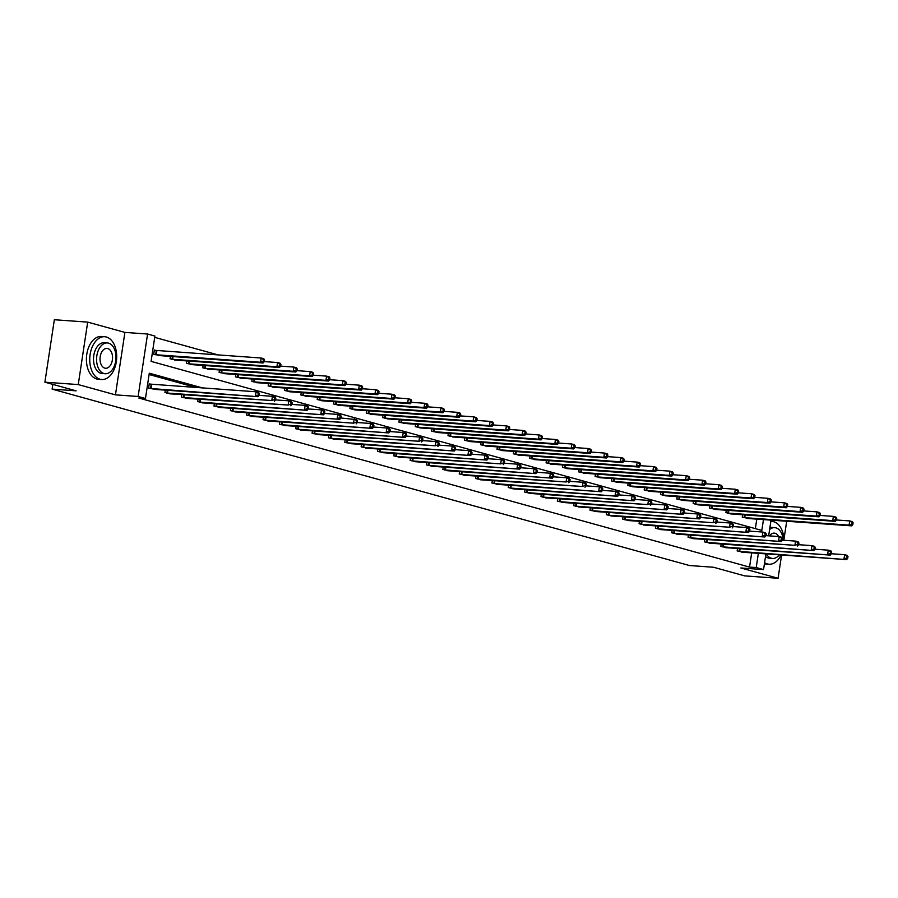 <?xml version="1.0" encoding="UTF-8"?>
<svg xmlns="http://www.w3.org/2000/svg" width="898" height="898" viewBox="0 0 898 898"><rect width="100%" height="100%" fill="white"/><g stroke="black" fill="none" stroke-linecap="round" stroke-linejoin="round"><path stroke-width="1.35" d="M765.927 553.875L763.547 569.59L740.872 567.974L778.072 578.267L744.723 575.887L713.495 567.244L689.484 565.538L52.118 389.115L76.128 390.832L44.9 382.189L54.34 319.733L87.69 322.113L78.249 384.569L115.449 394.862L138.124 396.478L147.575 334.022L154.905 336.054L151.077 361.378L761.83 530.426L763.468 519.572M115.449 394.862L124.901 332.406L87.69 322.113M124.901 332.406L147.575 334.022M218.259 354.957L154.714 337.367M778.072 578.267L781.597 554.986M783.976 539.271L786.704 521.233M44.9 382.189L78.249 384.569M52.836 384.389L52.118 389.115M755.353 528.63L756.801 519.089M156.05 350.489L154.355 350.018L153.715 354.239L160.057 355.608M170.429 356.349L170.059 358.773L176.401 360.132M186.773 360.873L186.414 363.297L192.756 364.655M203.128 365.396L202.757 367.821L209.099 369.19M219.471 369.92L219.101 372.344L225.454 373.714M235.815 374.455L235.456 376.868L241.798 378.238M252.17 378.978L251.799 381.392L258.141 382.761M268.513 383.502L268.154 385.916L274.496 387.285M284.868 388.026L284.498 390.439L290.84 391.809M301.212 392.549L300.852 394.963L307.195 396.332M317.555 397.073L317.196 399.498L323.538 400.856M333.91 401.597L333.54 404.021L339.882 405.38M350.254 406.121L349.894 408.545L356.237 409.915M366.609 410.644L366.238 413.069L372.58 414.438M382.952 415.179L382.593 417.592L388.935 418.962M399.307 419.703L398.936 422.116L405.279 423.486M415.651 424.226L415.28 426.64L421.633 428.009M431.994 428.75L431.635 431.163L437.977 432.533M448.349 433.274L447.979 435.687L454.321 437.057M464.693 437.797L464.333 440.222L470.675 441.58M481.047 442.321L480.677 444.746L487.019 446.104M497.391 446.845L497.021 449.269L503.374 450.639M513.735 451.368L513.375 453.793L519.717 455.163M530.089 455.903L529.719 458.317L536.061 459.686M546.433 460.427L546.074 462.84L552.416 464.21M562.788 464.951L562.417 467.364L568.76 468.734M579.131 469.474L578.761 471.888L585.114 473.257M595.475 473.998L595.116 476.411L601.458 477.781M611.83 478.522L611.459 480.946L617.802 482.305M628.173 483.045L627.814 485.47L634.156 486.828M644.528 487.569L644.158 489.994L650.5 491.363M660.872 492.093L660.501 494.517L666.855 495.887M677.215 496.628L676.856 499.041L683.198 500.411M693.57 501.151L693.2 503.565L699.542 504.934M709.914 505.675L709.555 508.088L715.897 509.458M726.269 510.199L725.898 512.612L732.24 513.982M742.612 514.722L742.242 517.136L748.595 518.505M202.701 387.97L149.293 373.198L145.465 398.51L138.797 398.039L749.538 567.087L751.693 552.854M196.022 387.498L149.09 374.511M150.943 384.254L149.248 383.783L148.608 388.003L154.95 389.373M165.322 390.114L164.951 392.527L171.305 393.896M181.665 394.637L181.306 397.051L187.648 398.42M198.02 399.161L197.65 401.574L203.992 402.944M214.364 403.685L214.005 406.098L220.347 407.468M230.719 408.208L230.348 410.633L236.69 411.991M247.062 412.732L246.692 415.157L253.045 416.526M263.406 417.256L263.047 419.68L269.389 421.05M279.761 421.791L279.39 424.204L285.732 425.573M296.104 426.314L295.745 428.728L302.087 430.097M312.459 430.838L312.089 433.251L318.431 434.621M328.803 435.362L328.432 437.775L334.786 439.144M345.146 439.885L344.787 442.299L351.129 443.668M361.501 444.409L361.131 446.822L367.473 448.192M377.845 448.933L377.486 451.357L383.828 452.715M394.2 453.456L393.829 455.881L400.171 457.25M410.543 457.98L410.173 460.405L416.526 461.774M426.887 462.515L426.528 464.928L432.87 466.298M443.242 467.039L442.871 469.452L449.213 470.821M459.585 471.562L459.226 473.976L465.568 475.345M475.94 476.086L475.57 478.499L481.912 479.869M492.284 480.61L491.924 483.023L498.267 484.392M508.627 485.133L508.268 487.547L514.61 488.916M524.982 489.657L524.612 492.082L530.954 493.44M541.326 494.181L540.966 496.605L547.309 497.975M557.68 498.704L557.31 501.129L563.652 502.498M574.024 503.239L573.665 505.653L580.007 507.022M590.379 507.763L590.008 510.176L596.351 511.546M606.722 512.287L606.352 514.7L612.705 516.069M623.066 516.81L622.707 519.224L629.049 520.593M639.421 521.334L639.05 523.747L645.393 525.117M655.765 525.858L655.405 528.271L661.747 529.64M672.119 530.381L671.749 532.806L678.091 534.164M688.463 534.905L688.093 537.33L694.446 538.699M704.807 539.429L704.447 541.853L710.789 543.223M721.161 543.964L720.791 546.377L727.133 547.746M737.505 548.487L737.146 550.901L743.488 552.27M763.547 569.59L756.217 567.558L758.361 553.325M749.538 567.087L756.217 567.558M145.465 398.51L138.124 396.478M771.034 520.11L768.654 535.825M150.303 388.475L258.063 396.725L153.199 389.272M149.203 384.041L256.087 391.786L258.703 392.505L259.466 393.683L258.411 393.391L258.153 395.075L259.208 395.367L259.466 393.683M258.153 395.075L255.447 396.007L256.087 391.786L258.411 393.391M258.063 396.725L259.208 395.367L272.431 396.31L275.057 397.039L275.809 398.207L274.766 397.915L274.507 399.61L275.551 399.891L275.809 398.207M158.306 355.518L263.17 362.972L260.555 362.242L261.195 358.021L154.31 350.287M263.518 359.627L261.195 358.021L263.81 358.751L264.562 359.918L263.518 359.627L263.26 361.322L264.315 361.613L264.562 359.918M263.26 361.322L260.555 362.242L155.41 354.71M174.65 360.042L279.525 367.495L276.898 366.766L277.538 362.545L264.315 361.602L263.17 362.972M106.402 337.019A21.44 13.425 94.1 0 0 104.74 336.728A21.44 13.425 94.1 0 0 89.946 355.821A21.44 13.425 94.1 0 0 100.026 379.225A21.44 13.425 94.1 0 0 101.687 379.506A21.44 13.425 94.1 0 0 116.493 360.412A21.44 13.425 94.1 0 0 106.402 337.019M104.74 336.728L101.407 336.492A21.44 13.425 94.1 0 0 86.612 355.586A21.44 13.425 94.1 0 0 96.692 378.978A21.44 13.425 94.1 0 0 98.353 379.27L101.687 379.506M105.189 373.736L102.114 373.523A15.434 9.665 -85.9 0 1 100.913 373.31A15.434 9.665 -85.9 0 1 93.661 356.472A15.434 9.665 -85.9 0 1 104.314 342.722L107.378 342.935A15.434 9.665 94.1 0 0 96.726 356.686A15.434 9.665 94.1 0 0 103.988 373.534A15.434 9.665 94.1 0 0 105.189 373.736A15.434 9.665 94.1 0 0 115.842 359.997A15.434 9.665 94.1 0 0 108.579 343.148A15.434 9.665 94.1 0 0 107.378 342.935M104.808 368.135A9.945 6.23 94.1 0 0 105.571 368.259A9.945 6.23 94.1 0 0 112.441 359.402A9.945 6.23 94.1 0 0 107.76 348.547A9.945 6.23 94.1 0 0 106.997 348.413A9.945 6.23 94.1 0 0 100.127 357.269A9.945 6.23 94.1 0 0 104.808 368.135M784.021 540.282A21.44 13.425 94.1 0 0 773.75 521.727A21.44 13.425 94.1 0 0 772.078 521.446A21.44 13.425 94.1 0 0 770.832 521.446M764.602 562.642A21.44 13.425 94.1 0 0 767.363 563.933A21.44 13.425 94.1 0 0 769.025 564.213A21.44 13.425 94.1 0 0 781.114 554.953M766.275 553.898A15.434 9.665 94.1 0 0 771.326 558.242A15.434 9.665 94.1 0 0 772.527 558.444L769.451 558.23A15.434 9.665 -85.9 0 1 768.261 558.017A15.434 9.665 -85.9 0 1 765.523 556.536M769.9 527.553A15.434 9.665 -85.9 0 1 771.651 527.429L774.727 527.654A15.434 9.665 94.1 0 0 769.608 529.483M783.269 540.226A15.434 9.665 94.1 0 0 775.917 527.856A15.434 9.665 94.1 0 0 774.727 527.654M778.622 536.544A9.945 6.23 94.1 0 0 775.109 533.255A9.945 6.23 94.1 0 0 774.334 533.12A9.945 6.23 94.1 0 0 769.597 535.893M772.527 558.444A15.434 9.665 94.1 0 0 779.363 554.829M764.423 563.787A21.44 13.425 94.1 0 0 765.691 563.978L769.025 564.213M166.658 392.998L271.791 400.53L169.542 393.795M274.507 399.61L271.791 400.53L272.431 396.31L274.766 397.915M274.418 401.26L275.551 399.891L288.786 400.834L291.401 401.563L292.153 402.731L291.109 402.439L290.851 404.134L291.906 404.414L292.153 402.731M183.001 397.522L288.146 405.054L185.897 398.319M290.851 404.134L288.146 405.054L288.786 400.834L291.109 402.439M290.761 405.784L291.906 404.414L305.129 405.357L307.745 406.087L308.508 407.254L307.453 406.962L307.206 408.657L308.25 408.949L308.508 407.254M279.862 364.161L277.538 362.545L280.154 363.275L280.917 364.442L279.862 364.161L279.615 365.845L280.659 366.137L280.917 364.442M279.615 365.845L276.898 366.766L171.754 359.234M280.659 366.137L279.525 367.495M191.005 364.566L295.869 372.019L293.253 371.289L293.882 367.069L280.659 366.126M296.217 368.685L293.882 367.069L296.508 367.798L297.26 368.966L296.217 368.685L295.958 370.369L297.002 370.661L297.26 368.966M295.958 370.369L293.253 371.289L188.109 363.757M207.348 369.089L312.212 376.543L309.597 375.824L310.237 371.604L297.014 370.649L295.869 372.019M199.345 402.046L307.105 410.307L202.241 402.854M307.206 408.657L304.489 409.578L305.129 405.357L307.453 406.962M307.105 410.307L308.25 408.949L321.473 409.881L324.099 410.611L324.851 411.778L323.808 411.486L323.549 413.181L324.593 413.473L324.851 411.778M215.7 406.57L323.46 414.831L218.596 407.378M323.549 413.181L320.844 414.101L321.473 409.881L323.808 411.486M323.46 414.831L324.593 413.473L337.828 414.405L340.443 415.134L341.206 416.302L340.151 416.021L339.893 417.705L340.948 417.997L341.206 416.302M232.043 411.093L339.803 419.355L234.939 411.901M339.893 417.705L337.188 418.625L337.828 414.405L340.151 416.021M339.803 419.355L340.948 417.997M312.56 373.209L310.237 371.604L312.852 372.322L313.615 373.501L312.56 373.209L312.313 374.893L313.357 375.184L313.615 373.501M312.313 374.893L309.597 375.824L204.452 368.292M223.703 373.613L328.567 381.066L325.94 380.348L326.58 376.127L313.357 375.184L312.212 376.543M328.915 377.732L326.58 376.127L329.207 376.846L329.959 378.024L328.915 377.732L328.657 379.416L329.701 379.708L329.959 378.024M328.657 379.416L325.94 380.348L220.807 372.816M240.047 378.137L344.911 385.59L342.295 384.872L342.935 380.651L329.701 379.708L328.567 381.066M345.259 382.256L342.935 380.651L345.55 381.369L346.302 382.548L345.259 382.256L345 383.94L346.056 384.232L346.302 382.548M345 383.94L342.295 384.872L237.151 377.34M256.39 382.66L361.265 390.114L358.639 389.395L359.279 385.175L346.056 384.232L344.911 385.59M248.398 415.628L353.531 423.149L251.283 416.425M340.948 417.985L356.798 419.658L357.55 420.836L356.506 420.545L356.248 422.228L357.292 422.52L357.55 420.836M356.248 422.228L353.531 423.149L354.171 418.939L356.506 420.545M356.158 423.878L357.292 422.52L370.526 423.463L373.141 424.182L373.894 425.36L372.85 425.068L372.591 426.752L373.647 427.044L373.894 425.36M361.602 386.78L359.279 385.175L361.894 385.893L362.657 387.072L361.602 386.78L361.355 388.464L362.399 388.755L362.657 387.072M361.355 388.464L358.639 389.395L253.494 381.863M272.745 387.184L377.609 394.649L374.994 393.919L375.622 389.698L362.399 388.755L361.265 390.114M264.742 420.152L372.502 428.402L267.638 420.949M372.591 426.752L369.886 427.684L370.526 423.463L372.85 425.068M372.502 428.402L373.647 427.044L386.87 427.987L389.485 428.705L390.248 429.884L389.193 429.592L388.946 431.276L389.99 431.568L390.248 429.884M377.957 391.304L375.622 389.698L378.249 390.428L379.001 391.595L377.957 391.304L377.699 392.998L378.754 393.279L379.001 391.595M377.699 392.998L374.994 393.919L269.849 386.387M289.089 391.719L393.953 399.172L391.337 398.443L391.977 394.222L378.754 393.279L377.609 394.649M281.085 424.675L388.856 432.926L283.981 425.472M388.946 431.276L386.23 432.207L386.87 427.987L389.193 429.592M388.856 432.926L389.99 431.568L403.213 432.51L405.84 433.229L406.592 434.408L405.548 434.116L405.29 435.799L406.334 436.091L406.592 434.408M394.301 395.827L391.977 394.222L394.592 394.952L395.356 396.119L394.301 395.827L394.054 397.522L395.098 397.814L395.356 396.119M394.054 397.522L391.337 398.443L286.193 390.911M305.443 396.243L410.307 403.696L407.681 402.966L408.321 398.746L395.098 397.803L393.953 399.172M297.44 429.199L405.2 437.449L300.336 429.996M405.29 435.799L402.585 436.731L403.213 432.51L405.548 434.116M405.2 437.449L406.334 436.091L419.568 437.034L422.183 437.764L422.947 438.931L421.892 438.639L421.633 440.334L422.689 440.615L422.947 438.931M410.655 400.351L408.321 398.746L410.947 399.475L411.699 400.643L410.655 400.351L410.397 402.046L411.441 402.338L411.699 400.643M410.397 402.046L407.681 402.966L302.547 395.434M411.441 402.338L410.307 403.696M313.784 433.723L418.928 441.255L316.68 434.52M421.633 440.334L418.928 441.255L419.568 437.034L421.892 438.639M421.544 441.984L422.689 440.615L435.912 441.558L438.538 442.287L439.29 443.455L438.246 443.163L437.988 444.858L439.032 445.139L439.29 443.455M321.787 400.766L426.651 408.22L424.036 407.49L424.675 403.269L411.441 402.326M426.999 404.886L424.675 403.269L427.291 403.999L428.043 405.166L426.999 404.886L426.741 406.57L427.796 406.861L428.043 405.166M426.741 406.57L424.036 407.49L318.891 399.958M338.131 405.29L443.006 412.743L440.379 412.014L441.019 407.793L427.796 406.85L426.651 408.22M330.138 438.246L435.272 445.778L333.023 439.043M437.988 444.858L435.272 445.778L435.912 441.558L438.246 443.163M437.898 446.508L439.032 445.139L452.266 446.082L454.882 446.811L455.634 447.979L454.59 447.687L454.332 449.382L455.387 449.674L455.634 447.979M443.354 409.409L441.019 407.793L443.634 408.523L444.398 409.69L443.354 409.409L443.096 411.093L444.14 411.385L444.398 409.69M443.096 411.093L440.379 412.014L335.235 404.482M354.486 409.814L459.349 417.267L456.734 416.549L457.363 412.328L444.14 411.374L443.006 412.743M346.482 442.77L454.242 451.032L349.378 443.578M454.332 449.382L451.627 450.302L452.266 446.082L454.59 447.687M454.242 451.032L455.387 449.674L468.61 450.605L471.226 451.335L471.989 452.502L470.934 452.21L470.687 453.905L471.731 454.197L471.989 452.502M459.697 413.933L457.363 412.328L459.989 413.046L460.741 414.225L459.697 413.933L459.439 415.617L460.494 415.909L460.741 414.225M459.439 415.617L456.734 416.549L351.589 409.017M370.829 414.337L475.693 421.791L473.078 421.072L473.717 416.852L460.494 415.909L459.349 417.267M362.826 447.294L470.597 455.555L365.722 448.102M470.687 453.905L467.97 454.826L468.61 450.605L470.934 452.21M470.597 455.555L471.731 454.197M476.041 418.457L473.717 416.852L476.333 417.57L477.096 418.749L476.041 418.457L475.794 420.141L476.838 420.432L477.096 418.749M475.794 420.141L473.078 421.072L367.933 413.54M387.184 418.861L492.048 426.314L489.421 425.596L490.061 421.375L476.838 420.432L475.693 421.791M379.181 451.817L486.941 460.079L382.077 452.626M471.731 454.186L484.954 455.129L487.58 455.858L488.332 457.026L487.288 456.745L487.03 458.429L488.074 458.721L488.332 457.026M487.03 458.429L484.325 459.349L484.954 455.129L487.288 456.745M486.941 460.079L488.074 458.721L501.309 459.664L503.924 460.382L504.687 461.561L503.632 461.269L503.385 462.953L504.429 463.245L504.687 461.561M492.396 422.98L490.061 421.375L492.688 422.094L493.44 423.272L492.396 422.98L492.138 424.664L493.182 424.956L493.44 423.272M492.138 424.664L489.421 425.596L384.288 418.064M403.528 423.385L508.391 430.838L505.776 430.12L506.416 425.899L493.182 424.956L492.048 426.314M395.524 456.352L500.669 463.873L398.42 457.149M503.385 462.953L500.669 463.873L501.309 459.664L503.632 461.269M503.284 464.603L504.429 463.245L517.652 464.187L520.279 464.906L521.031 466.084L519.987 465.793L519.729 467.476L520.773 467.768L521.031 466.084M508.739 427.504L506.416 425.899L509.031 426.617L509.783 427.796L508.739 427.504L508.481 429.188L509.536 429.48L509.783 427.796M508.481 429.188L505.776 430.12L400.631 422.588M419.871 427.908L524.746 435.373L522.12 434.643L522.759 430.423L509.536 429.48L508.391 430.838M411.879 460.876L519.639 469.126L414.775 461.673M519.729 467.476L517.012 468.408L517.652 464.187L519.987 465.793M519.639 469.126L520.773 467.768L534.007 468.711L536.622 469.43L537.374 470.608L536.331 470.316L536.072 472L537.127 472.292L537.374 470.608M525.094 432.028L522.759 430.423L525.375 431.152L526.138 432.32L525.094 432.028L524.836 433.723L525.88 434.003L526.138 432.32M524.836 433.723L522.12 434.643L416.975 427.111M436.226 432.443L541.09 439.897L538.474 439.167L539.103 434.946L525.88 434.003L524.746 435.373M428.223 465.4L535.983 473.65L431.119 466.197M536.072 472L533.367 472.932L534.007 468.711L536.331 470.316M535.983 473.65L537.127 472.292L550.351 473.235L552.966 473.953L553.729 475.132L552.674 474.84L552.427 476.524L553.471 476.816L553.729 475.132M541.438 436.551L539.103 434.946L541.73 435.676L542.482 436.843L541.438 436.551L541.18 438.246L542.235 438.538L542.482 436.843M541.18 438.246L538.474 439.167L433.33 431.635M542.235 438.538L541.09 439.897M444.566 469.923L552.337 478.174L447.462 470.72M552.427 476.524L549.711 477.455L550.351 473.235L552.674 474.84M552.337 478.174L553.471 476.816L566.694 477.758L569.321 478.488L570.073 479.655L569.029 479.364L568.771 481.059L569.826 481.339L570.073 479.655M452.57 436.967L557.434 444.42L554.818 443.691L555.458 439.47L542.235 438.527M557.781 441.075L555.458 439.47L558.073 440.2L558.837 441.367L557.781 441.075L557.535 442.77L558.578 443.062L558.837 441.367M557.535 442.77L554.818 443.691L449.674 436.159M468.924 441.49L573.788 448.944L571.162 448.214L571.802 443.994L558.578 443.051L557.434 444.42M460.921 474.447L566.066 481.979L463.817 475.244M568.771 481.059L566.066 481.979L566.694 477.758L569.029 479.364M568.681 482.709L569.826 481.339L583.049 482.282L585.664 483.012L586.428 484.179L585.373 483.887L585.126 485.582L586.17 485.863L586.428 484.179M574.136 445.61L571.802 443.994L574.428 444.723L575.18 445.891L574.136 445.61L573.878 447.294L574.922 447.586L575.18 445.891M573.878 447.294L571.162 448.214L466.028 440.682M485.268 446.014L590.132 453.468L587.516 452.738L588.156 448.517L574.922 447.574L573.788 448.944M477.265 478.971L582.409 486.503L480.161 479.768M585.126 485.582L582.409 486.503L583.049 482.282L585.373 483.887M585.025 487.232L586.17 485.863L599.393 486.806L602.019 487.535L602.771 488.703L601.727 488.411L601.469 490.106L602.513 490.398L602.771 488.703M590.48 450.134L588.156 448.517L590.772 449.247L591.535 450.414L590.48 450.134L590.222 451.817L591.277 452.109L591.535 450.414M590.222 451.817L587.516 452.738L482.372 445.206M501.612 450.538L606.487 457.991L603.86 457.273L604.5 453.052L591.277 452.098L590.132 453.468M493.619 483.494L601.379 491.756L496.515 484.303M601.469 490.106L598.753 491.026L599.393 486.806L601.727 488.411M601.379 491.756L602.513 490.398M606.835 454.657L604.5 453.052L607.127 453.771L607.879 454.949L606.835 454.657L606.577 456.341L607.62 456.633L607.879 454.949M606.577 456.341L603.86 457.273L498.716 449.741M517.966 455.062L622.83 462.515L620.215 461.796L620.855 457.576L607.62 456.633L606.487 457.991M509.963 488.018L617.723 496.28L512.859 488.826M602.513 490.387L615.747 491.329L618.363 492.059L619.115 493.226L618.071 492.935L617.813 494.63L618.868 494.921L619.115 493.226M617.813 494.63L615.108 495.55L615.747 491.329L618.071 492.935M617.723 496.28L618.868 494.921L632.091 495.853L634.706 496.583L635.47 497.75L634.426 497.47L634.168 499.153L635.212 499.445L635.47 497.75M623.178 459.181L620.855 457.576L623.47 458.294L624.222 459.473L623.178 459.181L622.92 460.865L623.975 461.157L624.222 459.473M622.92 460.865L620.215 461.796L515.07 454.265M534.31 459.585L639.174 467.039L636.559 466.32L637.198 462.1L623.975 461.157L622.83 462.515M526.307 492.542L634.078 500.803L529.203 493.35M634.168 499.153L631.451 500.074L632.091 495.853L634.426 497.47M634.078 500.803L635.212 499.445L648.435 500.388L651.061 501.106L651.813 502.285L650.769 501.993L650.511 503.677L651.566 503.969L651.813 502.285M639.522 463.705L637.198 462.1L639.814 462.818L640.577 463.997L639.522 463.705L639.275 465.389L640.319 465.68L640.577 463.997M639.275 465.389L636.559 466.32L531.414 458.788M550.665 464.109L655.529 471.562L652.902 470.844L653.542 466.623L640.319 465.68L639.174 467.039M542.661 497.077L647.806 504.597L545.557 497.874M650.511 503.677L647.806 504.597L648.435 500.388L650.769 501.993M650.421 505.327L651.566 503.969L664.789 504.912L667.405 505.63L668.168 506.809L667.113 506.517L666.866 508.201L667.91 508.493L668.168 506.809M655.877 468.228L653.542 466.623L656.169 467.342L656.921 468.52L655.877 468.228L655.619 469.912L656.663 470.204L656.921 468.52M655.619 469.912L652.902 470.844L547.769 463.312M567.008 468.633L671.872 476.097L669.257 475.368L669.897 471.147L656.663 470.204L655.529 471.562M559.005 501.6L666.765 509.851L561.901 502.397M666.866 508.201L664.15 509.132L664.789 504.912L667.113 506.517M666.765 509.851L667.91 508.493L681.133 509.435L683.76 510.154L684.512 511.332L683.468 511.041L683.21 512.724L684.254 513.016L684.512 511.332M672.22 472.752L669.897 471.147L672.512 471.877L673.275 473.044L672.22 472.752L671.962 474.447L673.017 474.728L673.275 473.044M671.962 474.447L669.257 475.368L564.112 467.836M583.352 473.167L688.227 480.621L685.601 479.891L686.24 475.671L673.017 474.728L671.872 476.097M575.36 506.124L683.12 514.374L578.256 506.921M683.21 512.724L680.493 513.656L681.133 509.435L683.468 511.041M683.12 514.374L684.254 513.016L697.488 513.959L700.103 514.677L700.855 515.856L699.811 515.564L699.553 517.248L700.608 517.54L700.855 515.856M688.575 477.276L686.24 475.671L688.867 476.4L689.619 477.568L688.575 477.276L688.317 478.971L689.361 479.263L689.619 477.568M688.317 478.971L685.601 479.891L580.467 472.359M599.707 477.691L704.571 485.144L701.955 484.415L702.595 480.194L689.361 479.251L688.227 480.621M591.703 510.648L699.463 518.898L594.599 511.445M699.553 517.248L696.848 518.18L697.488 513.959L699.811 515.564M699.463 518.898L700.608 517.54L713.831 518.483L716.447 519.212L717.21 520.38L716.166 520.088L715.908 521.783L716.952 522.064L717.21 520.38M704.919 481.799L702.595 480.194L705.211 480.924L705.963 482.091L704.919 481.799L704.661 483.494L705.716 483.786L705.963 482.091M704.661 483.494L701.955 484.415L596.811 476.883M616.05 482.215L720.914 489.668L718.299 488.939L718.939 484.718L705.716 483.775L704.571 485.144M608.047 515.171L713.192 522.703L610.943 515.968M715.908 521.783L713.192 522.703L713.831 518.483L716.166 520.088M715.818 523.433L716.952 522.064L730.175 523.006L732.802 523.736L733.554 524.903L732.51 524.612L732.252 526.307L733.307 526.587L733.554 524.903M721.262 486.334L718.939 484.718L721.554 485.448L722.318 486.615L721.262 486.334L721.015 488.018L722.059 488.31L722.318 486.615M721.015 488.018L718.299 488.939L613.154 481.407M632.405 486.738L737.269 494.192L734.654 493.462L735.282 489.242L722.059 488.299L720.914 489.668M624.402 519.695L729.546 527.227L627.298 520.492M732.252 526.307L729.546 527.227L730.175 523.006L732.51 524.612M732.162 527.957L733.307 526.587L746.53 527.53L749.145 528.26L749.909 529.427L748.853 529.135L748.606 530.83L749.65 531.122L749.909 529.427M737.617 490.858L735.282 489.242L737.909 489.971L738.661 491.139L737.617 490.858L737.359 492.542L738.403 492.834L738.661 491.139M737.359 492.542L734.654 493.462L629.509 485.93M648.749 491.262L753.613 498.716L750.997 497.997L751.637 493.777L738.403 492.822L737.269 494.192M640.745 524.219L748.505 532.48L643.641 525.027M748.606 530.83L745.89 531.751L746.53 527.53L748.853 529.135M748.505 532.48L749.65 531.122L762.873 532.054L765.5 532.783L766.252 533.951L765.208 533.659L764.95 535.354L765.994 535.646L766.252 533.951M753.961 495.382L751.637 493.777L754.253 494.495L755.016 495.674L753.961 495.382L753.703 497.065L754.758 497.357L755.016 495.674M753.703 497.065L750.997 497.997L645.853 490.465M665.092 495.786L769.968 503.239L767.341 502.521L767.981 498.3L754.758 497.357L753.613 498.716M657.1 528.742L764.86 537.004L659.996 529.551M764.95 535.354L762.234 536.274L762.873 532.054L765.208 533.659M764.86 537.004L765.994 535.646L779.228 536.577L781.844 537.307L782.607 538.474L781.552 538.194L781.294 539.878L782.349 540.169L782.607 538.474M770.316 499.905L767.981 498.3L770.607 499.019L771.36 500.197L770.316 499.905L770.057 501.589L771.101 501.881L771.36 500.197M770.057 501.589L767.341 502.521L662.208 494.989M681.447 500.309L786.311 507.763L783.696 507.044L784.336 502.824L771.101 501.881L769.968 503.239M673.444 533.266L781.204 541.528L676.34 534.074M781.294 539.878L778.588 540.798L779.228 536.577L781.552 538.194M781.204 541.528L782.349 540.169L795.572 541.112L798.199 541.831L798.951 543.009L797.907 542.718L797.649 544.401L798.692 544.693L798.951 543.009M786.659 504.429L784.336 502.824L786.951 503.542L787.703 504.721L786.659 504.429L786.401 506.113L787.456 506.405L787.703 504.721M786.401 506.113L783.696 507.044L678.551 499.513M697.791 504.833L802.666 512.287L800.039 511.568L800.679 507.348L787.456 506.405L786.311 507.763M689.787 537.801L794.932 545.322L692.684 538.598M797.649 544.401L794.932 545.322L795.572 541.112L797.907 542.718M797.559 546.051L798.692 544.693L811.927 545.636L814.542 546.354L815.294 547.533L814.25 547.241L813.992 548.925L815.047 549.217L815.294 547.533M803.003 508.953L800.679 507.348L803.295 508.066L804.058 509.245L803.003 508.953L802.756 510.636L803.8 510.928L804.058 509.245M802.756 510.636L800.039 511.568L694.895 504.036M714.146 509.357L819.01 516.821L816.394 516.092L817.023 511.871L803.8 510.928L802.666 512.287M706.142 542.325L813.902 550.575L709.038 543.122M813.992 548.925L811.287 549.857L811.927 545.636L814.25 547.241M813.902 550.575L815.047 549.217L828.27 550.16L830.886 550.878L831.649 552.057L830.594 551.765L830.347 553.449L831.391 553.74L831.649 552.057M819.358 513.476L817.023 511.871L819.65 512.601L820.402 513.768L819.358 513.476L819.099 515.171L820.143 515.452L820.402 513.768M819.099 515.171L816.394 516.092L711.25 508.56M730.489 513.892L835.353 521.345L832.738 520.615L833.378 516.395L820.155 515.452L819.01 516.821M722.486 546.848L830.246 555.099L725.382 547.645M830.347 553.449L827.63 554.38L828.27 550.16L830.594 551.765M830.246 555.099L831.391 553.74L844.614 554.683L847.241 555.402L847.993 556.58L846.949 556.289L846.691 557.972L847.734 558.264L847.993 556.58M835.701 518L833.378 516.395L835.993 517.125L836.756 518.292L835.701 518L835.443 519.695L836.498 519.987L836.756 518.292M835.443 519.695L832.738 520.615L727.593 513.084M746.833 518.415L851.708 525.869L849.081 525.139L849.721 520.919L836.498 519.976L835.353 521.345M738.841 551.372L846.601 559.622L741.737 552.169M846.691 557.972L843.974 558.904L844.614 554.683L846.949 556.289M846.601 559.622L847.734 558.264M852.056 522.524L849.721 520.919L852.348 521.648L853.1 522.816L852.056 522.524L851.798 524.219L852.842 524.511L853.1 522.816M851.798 524.219L849.081 525.139L743.948 517.607M852.842 524.511L851.708 525.869M150.561 388.508L151.201 384.288M151.133 388.565L151.773 384.344M156.881 350.579L156.241 354.8M156.308 350.523L155.668 354.744M166.905 393.032L167.331 390.26M167.488 393.088L167.904 390.293M183.259 397.556L183.675 394.783M183.832 397.612L184.258 394.817M173.011 356.54L172.584 359.323M172.438 356.495L172.012 359.267M189.355 361.063L188.939 363.847M188.782 361.018L188.367 363.791M199.603 402.079L200.029 399.307M200.175 402.136L200.602 399.341M215.958 406.603L216.373 403.831M216.53 406.659L216.946 403.876M232.301 411.127L232.717 408.354M232.874 411.183L233.3 408.399M205.709 365.587L205.283 368.371M205.137 365.542L204.71 368.315M222.053 370.111L221.638 372.894M221.48 370.066L221.065 372.838M238.408 374.634L237.981 377.429M237.824 374.589L237.409 377.373M248.645 415.651L249.072 412.878M249.229 415.707L249.644 412.923M254.751 379.158L254.325 381.953M254.179 379.113L253.752 381.897M265 420.174L265.415 417.402M265.572 420.23L265.999 417.447M271.095 383.682L270.68 386.477M270.523 383.648L270.107 386.421M281.343 424.709L281.77 421.925M281.916 424.765L282.342 421.97M287.45 388.205L287.023 391M286.877 388.172L286.451 390.944M297.698 429.233L298.114 426.449M298.271 429.289L298.686 426.494M303.793 392.729L303.378 395.524M303.221 392.695L302.806 395.468M314.042 433.756L314.457 430.984M314.614 433.813L315.041 431.018M320.148 397.264L319.722 400.048M319.565 397.219L319.149 399.992M330.397 438.28L330.812 435.508M330.969 438.336L331.384 435.541M336.492 401.788L336.065 404.571M335.919 401.743L335.493 404.515M346.74 442.804L347.156 440.031M347.313 442.86L347.739 440.065M352.835 406.311L352.42 409.095M352.263 406.266L351.848 409.039M363.084 447.327L363.51 444.555M363.656 447.384L364.083 444.6M369.19 410.835L368.764 413.619M368.618 410.79L368.191 413.563M379.439 451.851L379.854 449.079M380.011 451.907L380.426 449.123M385.534 415.359L385.119 418.154M384.961 415.314L384.546 418.098M395.782 456.375L396.209 453.602M396.355 456.431L396.781 453.647M401.889 419.882L401.462 422.677M401.305 419.837L400.89 422.621M412.137 460.899L412.552 458.126M412.71 460.955L413.125 458.171M418.232 424.406L417.817 427.201M417.66 424.372L417.233 427.145M428.481 465.433L428.896 462.65M429.053 465.49L429.48 462.695M434.587 428.93L434.161 431.725M434.003 428.896L433.588 431.669M444.824 469.957L445.251 467.173M445.397 470.013L445.823 467.218M450.931 433.453L450.504 436.248M450.358 433.42L449.932 436.192M461.179 474.481L461.594 471.708M461.752 474.537L462.167 471.742M467.274 437.988L466.859 440.772M466.702 437.943L466.286 440.716M477.523 479.004L477.949 476.232M478.095 479.061L478.522 476.266M483.629 442.512L483.203 445.296M483.045 442.467L482.63 445.24M493.878 483.528L494.293 480.756M494.45 483.584L494.865 480.789M499.973 447.036L499.557 449.819M499.4 446.991L498.974 449.763M510.221 488.052L510.636 485.279M510.794 488.108L511.22 485.324M516.328 451.559L515.901 454.343M515.744 451.514L515.329 454.287M526.565 492.575L526.991 489.803M527.137 492.632L527.564 489.848M532.671 456.083L532.245 458.878M532.099 456.038L531.672 458.822M542.92 497.099L543.335 494.327M543.492 497.155L543.907 494.371M549.015 460.607L548.599 463.402M548.442 460.562L548.027 463.346M559.263 501.623L559.69 498.85M559.836 501.679L560.262 498.895M565.37 465.13L564.943 467.925M564.786 465.097L564.371 467.869M575.618 506.158L576.033 503.374M576.19 506.214L576.606 503.419M581.713 469.654L581.298 472.449M581.141 469.62L580.714 472.393M591.962 510.681L592.377 507.898M592.534 510.738L592.961 507.942M598.068 474.178L597.641 476.973M597.484 474.144L597.069 476.917M608.305 515.205L608.732 512.432M608.889 515.261L609.304 512.466M614.412 478.713L613.985 481.496M613.839 478.668L613.413 481.44M624.66 519.729L625.075 516.956M625.233 519.785L625.659 516.99M630.755 483.236L630.34 486.02M630.183 483.191L629.767 485.964M641.004 524.252L641.43 521.48M641.576 524.309L642.003 521.514M647.11 487.76L646.683 490.544M646.526 487.715L646.111 490.488M657.358 528.776L657.774 526.004M657.931 528.832L658.346 526.048M663.454 492.284L663.038 495.067M662.881 492.239L662.455 495.011M673.702 533.3L674.117 530.527M674.275 533.356L674.701 530.572M679.808 496.807L679.382 499.602M679.225 496.762L678.809 499.546M690.046 537.823L690.472 535.051M690.629 537.88L691.045 535.096M696.152 501.331L695.726 504.126M695.58 501.286L695.153 504.07M706.4 542.347L706.816 539.575M706.973 542.403L707.4 539.619M712.496 505.855L712.08 508.65M711.923 505.821L711.508 508.594M722.744 546.882L723.171 544.098M723.317 546.938L723.743 544.143M728.85 510.378L728.424 513.173M728.267 510.345L727.851 513.117M739.099 551.406L739.514 548.622M739.671 551.462L740.087 548.667M745.194 514.902L744.779 517.697M744.622 514.868L744.206 517.641M772.078 521.446L770.843 521.356"/></g></svg>
